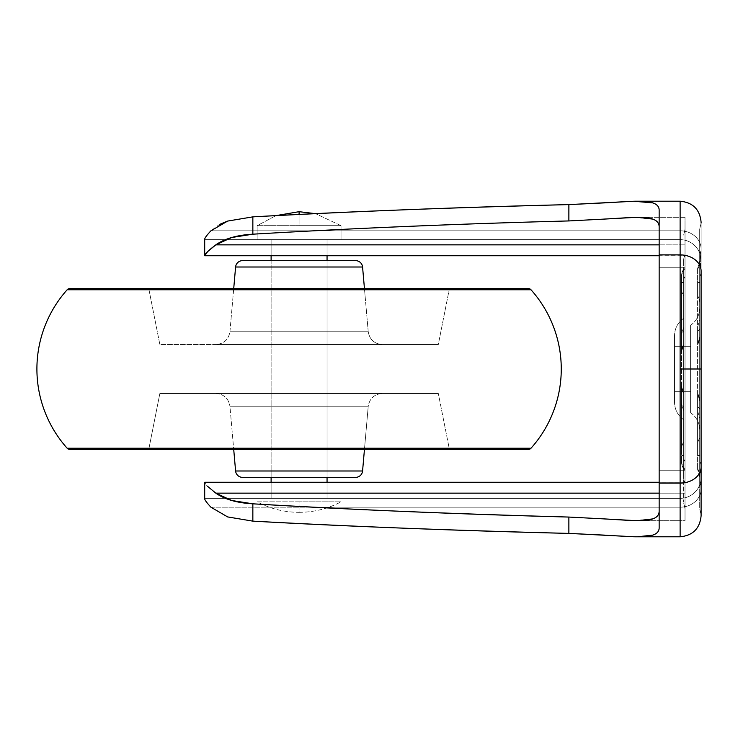 <?xml version="1.0" encoding="UTF-8"?>
<svg xmlns="http://www.w3.org/2000/svg" width="738" height="738" viewBox="0 0 738 738"><rect width="100%" height="100%" fill="white"/><g stroke="black" fill="none" stroke-linecap="round" stroke-linejoin="round"><path stroke-width="0.55" stroke-dasharray="3.69 2.77" d="M341.03 225.671L315.569 213.66L341.03 225.671L257.138 225.671L257.138 239.656L341.03 239.656L341.03 225.671L341.03 239.656L257.138 239.656L257.138 225.671L275.929 215.634L257.138 225.671L299.084 225.671L257.138 225.671L299.084 225.671L299.084 211.686L299.084 225.671L341.03 225.671M257.138 501.84L299.084 501.84L299.084 512.329C284.241 512.264 270.256 508.768 257.138 501.84L341.03 501.84L299.084 501.84L299.084 512.329C313.927 512.264 327.912 508.768 341.03 501.84C327.912 508.768 313.927 512.264 299.084 512.329L299.084 501.84L341.03 501.84L257.138 501.84C270.256 508.768 284.241 512.264 299.084 512.329L299.084 501.84L257.138 501.84M271.114 498.344L327.054 498.344L327.054 482.265L327.054 498.344L299.084 498.344L341.03 498.344L257.138 498.344L341.03 498.344L271.114 498.344L327.054 498.344L271.114 498.344L271.114 482.265L271.114 498.344L271.114 482.265L327.054 482.265L327.054 498.344L271.114 498.344L327.054 498.344L273.244 498.344L327.054 498.344L327.054 482.265L271.114 482.265L327.054 482.265L271.114 482.265L271.114 498.344M327.054 477.366L327.054 260.634L327.054 477.366L271.114 477.366L271.114 260.634L271.114 477.366L271.114 260.634L327.054 260.634L327.054 477.366L324.923 477.366L327.054 477.366L327.054 260.634L271.114 260.634L355.605 260.634L242.562 260.634L324.923 260.634L271.114 260.634L271.114 477.366L299.084 477.366L242.562 477.366L327.054 477.366M327.054 255.735L327.054 239.656L271.114 239.656L271.114 255.735L271.114 239.656L327.054 239.656L327.054 255.735L271.114 255.735L271.114 239.656L299.084 239.656L257.138 239.656L327.054 239.656L271.114 239.656L327.054 239.656L327.054 255.735L271.114 255.735L327.054 255.735L327.054 239.656L271.114 239.656L327.054 239.656L271.114 239.656L271.114 255.735L327.054 255.735M257.138 498.344L283.032 498.344L257.138 498.344M341.03 239.656L315.135 239.656L341.03 239.656M210.92 507.2L227.673 516.932L210.92 507.2L680.122 507.2A20.978 18.321 0 0 0 701.1 488.879A20.978 18.321 180 0 1 680.122 507.2A20.978 18.321 180 0 0 701.1 488.879L701.1 477.366A20.978 20.978 0 0 1 680.122 498.344A20.978 20.978 0 0 0 701.1 477.366A20.978 20.978 0 0 1 680.122 498.344L680.122 536.794L680.122 498.344A20.978 20.978 0 0 0 701.1 477.366L701.1 488.879A20.978 18.321 0 0 1 680.122 507.2L210.92 507.2C206.917 502.892 204.841 500.115 204.694 498.851C204.694 499.903 206.769 502.679 210.92 507.2C206.769 502.679 204.694 499.903 204.694 498.851L204.694 498.344L680.122 498.344L680.122 536.794L637.254 536.794L652.696 535.124C656.995 533.759 659.154 531.323 659.154 527.827L659.154 369L659.154 470.724L685.021 470.724L685.021 493.15L215.819 493.15L231.714 500.493L252.848 503.814C343.022 509.303 448.363 513.722 568.869 517.061L633.73 520.677L652.724 518.906C657.005 517.439 659.154 514.82 659.154 511.056L659.154 470.724L685.021 470.724L685.021 276.436A13.985 10.775 180 0 0 683.619 281.132A13.985 10.775 0 0 1 685.021 276.436L685.021 255.228A13.985 12.214 0 0 0 683.619 260.551L683.619 369L674.532 369L690.611 369L690.611 346.279L690.611 369L690.611 346.279L690.611 369L674.532 369L674.532 346.279L674.532 369L674.532 346.279L674.532 369L690.611 369L690.611 346.279L690.611 369L690.611 346.279L690.611 369L674.532 369L674.532 346.279L674.532 402.404L674.532 369L683.619 369L683.619 419.691L683.619 369L683.619 419.691L683.619 369L674.532 369L674.532 402.404L674.532 369L683.619 369L683.619 419.691L683.619 369L683.619 419.691L683.619 369L674.532 369L674.532 335.596L674.532 402.404L674.532 335.596L674.532 402.404L674.532 346.279L674.532 391.721L674.532 369L683.619 369L681.525 369L681.525 288.816A13.985 13.302 180 0 0 683.619 295.827L683.619 281.132A13.985 10.775 180 0 1 685.021 276.436L685.021 369L683.619 369L683.619 501.905L683.619 282.516L681.525 282.516L681.525 276.224A13.985 13.302 0 0 1 683.619 269.213L683.619 456.868A13.985 10.775 0 0 0 685.021 461.564L685.021 369L685.021 470.724L659.154 470.724L659.154 369L685.021 369L685.021 519.81L685.021 230.025L685.021 493.27L685.021 233.743L685.021 267.276L659.154 267.276L685.021 267.276L685.021 218.19L685.021 255.735L685.021 244.85L659.154 244.85L685.021 244.85L685.021 217.286L685.021 267.276L659.154 267.276L659.154 369L659.154 254.887L680.122 254.887L680.122 369L659.154 369L680.122 369L680.122 536.794L680.122 507.2L314.001 507.2L680.122 507.2L680.122 498.344L204.694 498.344L204.694 498.851L204.694 482.265L685.021 482.265L659.154 482.265L685.021 482.265L685.021 493.15L685.021 482.265L204.694 482.68C204.961 484.211 208.669 487.707 215.819 493.15C208.66 487.707 204.952 484.211 204.694 482.68L207.682 486.425L214.057 491.812M701.1 514.93L699.698 508.833L701.1 514.93L701.1 466.268A13.985 10.775 180 0 0 699.698 461.564L699.698 482.772A13.985 12.214 180 0 1 701.1 488.095A13.985 12.214 0 0 0 699.698 482.772L699.698 470.374A13.985 13.985 0 0 1 701.1 476.471A13.985 13.985 0 0 0 699.698 470.374A13.985 13.985 0 0 1 701.1 476.471L701.1 488.095L701.1 476.471A13.985 13.985 0 0 0 699.698 470.374L699.698 482.772A13.985 12.214 -0 0 1 701.1 488.095L701.1 514.93L701.1 488.095A13.985 12.214 180 0 0 699.698 482.772L699.698 461.564A13.985 10.775 180 0 1 701.1 466.268L701.1 369L701.1 466.268A13.985 10.775 0 0 0 699.698 461.564L699.698 369L690.611 369L690.611 412.699L690.611 369L699.698 369L699.698 429.977L699.698 369L699.698 429.977L699.698 369L690.611 369L690.611 412.699L690.611 369L699.698 369L699.698 429.977L699.698 369L699.698 429.977L699.698 369L690.611 369L690.611 412.699L690.611 325.301L690.611 412.699L690.611 325.301L690.611 391.721L690.611 325.301L690.611 369L699.698 369L699.698 302.829A13.985 13.302 180 0 0 697.604 295.827L697.604 369L699.698 369L699.698 276.436A13.985 10.775 180 0 0 701.1 271.732L701.1 369L699.698 369L699.698 507.975L699.698 262.202A13.985 13.302 0 0 1 697.604 269.213L697.604 282.516L699.698 282.516L699.698 261.436L699.698 337.165L699.698 261.234L699.698 390.513L699.698 369L701.1 369L701.1 223.061L701.1 260.634L701.1 223.061L699.698 229.167L699.698 317.847L699.698 231.095L699.698 246.824L700.399 253.715A13.985 12.214 0 0 0 701.1 249.905L701.1 271.732A13.985 10.775 0 0 1 699.698 276.436L699.698 229.167L699.698 276.436A13.985 10.775 0 0 0 701.1 271.732L701.1 249.905A13.985 12.214 180 0 1 700.399 253.715L700.399 265.892A13.985 13.985 0 0 0 701.1 261.529L701.1 249.905L701.1 261.529A13.985 13.985 0 0 1 700.399 265.892L699.698 267.626A13.985 13.985 0 0 0 701.1 261.529A13.985 13.985 0 0 1 699.698 267.626L699.698 255.228A13.985 12.214 180 0 0 701.1 249.905A13.985 12.214 0 0 1 699.698 255.228L699.698 229.167L701.1 223.07M697.604 442.173L697.604 455.484L699.698 455.484L699.698 435.171A13.985 13.302 180 0 1 697.604 442.173L697.604 331.131A13.985 5.046 0 0 0 699.698 328.465L699.698 262.202A13.985 13.302 180 0 1 697.604 269.213A13.985 13.302 -0 0 0 699.698 262.202L699.698 302.829A13.985 13.302 -0 0 0 697.604 295.827A13.985 13.302 0 0 1 699.698 302.829L699.698 461.564A13.985 10.775 0 0 1 701.1 466.268L701.1 271.732A13.985 10.775 180 0 1 699.698 276.436L699.698 475.798A13.985 13.302 180 0 0 697.604 468.787L697.604 442.173A13.985 13.302 180 0 0 699.698 435.171L699.698 369L697.604 369L697.604 442.173A13.985 13.302 0 0 0 699.698 435.171M635.529 201.216L568.869 204.601L568.869 220.939L633.693 217.323C642.558 217.12 648.896 217.701 652.706 219.085C657.005 220.588 659.154 223.208 659.154 226.944C659.154 223.18 657.005 220.561 652.706 219.085L633.693 217.323L568.869 220.939C448.363 224.278 343.022 228.697 252.848 234.186L231.741 237.498L215.819 244.85L207.682 251.575L204.694 255.735L685.021 255.735L685.021 244.85L685.021 255.735L204.694 255.735L204.694 239.149C204.694 238.097 206.769 235.321 210.92 230.8L680.122 230.8L680.122 239.656L680.122 201.206L680.122 254.887L659.154 254.887L659.154 210.173L659.154 267.276L685.021 267.276L685.021 461.564A13.985 10.775 0 0 1 683.619 456.868L683.619 477.449A13.985 12.214 180 0 0 685.021 482.772L685.021 461.564A13.985 10.775 180 0 1 683.619 456.868L683.619 442.173A13.985 13.302 180 0 0 681.525 449.184L681.525 461.776A13.985 13.302 180 0 0 683.619 468.787L683.619 295.827A13.985 13.302 0 0 1 681.525 288.816A13.985 13.302 0 0 0 683.619 295.827L683.619 269.213A13.985 13.302 180 0 0 681.525 276.224A13.985 13.302 180 0 1 683.619 269.213A13.985 13.302 0 0 0 681.525 276.224L681.525 449.184A13.985 13.302 180 0 1 683.619 442.173L683.619 455.484L681.525 455.484L681.525 449.202M699.698 409.535L699.698 450.586L699.698 409.535A13.985 5.046 180 0 0 697.604 406.869L697.604 468.787A13.985 13.302 -0 0 1 699.698 475.798L699.698 400.835A13.985 13.985 0 0 0 697.604 393.474L697.604 406.869A13.985 5.046 0 0 1 699.698 409.535A13.985 5.046 0 0 0 697.604 406.869L697.604 393.474A13.985 13.985 0 0 1 699.698 400.835L697.604 393.474L699.698 400.835L699.698 418.317L699.698 400.835L697.604 393.474L697.604 410.946L697.604 393.474L699.698 400.835A13.985 13.985 0 0 0 697.604 393.474A13.985 13.985 0 0 1 699.698 400.835L699.698 476.822L699.698 455.484L697.604 455.484L697.604 468.787A13.985 13.302 180 0 1 699.698 475.798A13.985 13.302 0 0 0 697.604 468.787L697.604 406.869A13.985 5.046 180 0 1 699.698 409.535L699.698 410.429M683.619 431.269L683.619 392.791L683.619 431.269M683.619 406.869L683.619 468.787A13.985 13.302 0 0 1 681.525 461.776L681.525 404.212A13.985 5.046 180 0 0 683.619 406.869A13.985 5.046 0 0 1 681.525 404.212L681.525 386.103A13.985 13.985 0 0 0 683.619 393.474L683.619 406.869L683.619 393.474A13.985 13.985 0 0 1 681.525 386.103L683.619 393.474L681.525 386.103L681.525 403.585L681.525 386.103L683.619 393.474L683.619 410.946L683.619 393.474L681.525 386.103A13.985 13.985 0 0 0 683.619 393.474A13.985 13.985 0 0 1 681.525 386.103L681.525 404.212A13.985 5.046 0 0 0 683.619 406.869A13.985 5.046 180 0 1 681.525 404.212L681.525 462.099L681.525 455.484L683.619 455.484L683.619 468.787A13.985 13.302 180 0 1 681.525 461.776A13.985 13.302 0 0 0 683.619 468.787L683.619 406.869M685.021 504.368L685.021 493.27L685.021 504.368M604.477 202.876L568.869 204.601C448.981 207.682 343.64 211.769 252.848 216.861L252.848 234.186C237.055 235.053 224.712 238.605 215.819 244.85C208.669 250.293 204.961 253.789 204.694 255.32L204.694 239.149C204.694 238.097 206.769 235.321 210.92 230.8L227.452 221.142M680.122 536.794L680.122 483.113L659.154 483.113L680.122 483.113L680.122 230.8A20.978 18.321 0 0 1 701.1 249.121L701.1 260.634A20.978 20.978 0 0 0 680.122 239.656L204.694 239.656L680.122 239.656L680.122 230.8A20.978 18.321 180 0 1 701.1 249.121L701.1 222.175L701.1 249.121A20.978 18.321 -0 0 0 680.122 230.8L680.122 201.206L680.122 230.8L210.92 230.8L313.945 230.8L210.92 230.8L219.297 224.536M680.122 239.656L204.694 239.656L680.122 239.656A20.978 20.978 0 0 1 701.1 260.634A20.978 20.978 0 0 0 680.122 239.656A20.978 20.978 0 0 1 701.1 260.634L701.1 249.121A20.978 18.321 180 0 0 680.122 230.8L313.973 230.8L680.122 230.8L680.122 239.656M680.122 498.344L204.694 498.344L680.122 498.344M685.021 520.714L685.021 493.15L685.021 520.714L637.254 520.714L685.021 520.714L685.021 470.724L659.154 470.724L659.154 511.056C659.154 514.792 657.014 517.403 652.724 518.906C648.914 520.29 642.586 520.88 633.73 520.677L568.869 517.061C460.161 514.229 354.821 509.81 252.848 503.814L252.848 521.139L227.673 516.932L252.848 521.139C343.64 526.231 448.981 530.318 568.869 533.399L634.68 536.775M252.848 216.861L227.673 221.068L252.848 216.861L252.848 234.186C354.821 228.19 460.161 223.771 568.869 220.939L568.869 204.601C460.65 207.221 355.31 211.308 252.848 216.861M683.619 442.173A13.985 13.302 0 0 0 681.525 449.184L681.525 369L685.021 369L659.154 369L659.154 210.173C659.154 206.677 656.995 204.242 652.678 202.867L637.254 201.206L680.122 201.206M604.533 535.124L633.693 536.757C642.54 536.95 648.877 536.406 652.696 535.124C656.995 533.731 659.145 531.305 659.154 527.827L659.154 210.173C659.145 206.695 656.986 204.26 652.678 202.867C648.859 201.594 642.512 201.05 633.656 201.243L633.029 201.262M622.604 201.714L604.505 202.876M685.021 493.15L215.819 493.15C224.684 499.386 237.027 502.947 252.848 503.814L252.848 521.139C355.31 526.692 460.65 530.779 568.869 533.399L568.869 517.061L568.869 533.399M215.819 244.85L685.021 244.85L215.819 244.85M204.694 498.851L204.694 482.68L207.682 486.425M659.154 527.827L659.154 511.056L659.154 527.827M683.619 260.551A13.985 12.214 180 0 1 685.021 255.228L685.021 267.626A13.985 13.985 0 0 0 683.619 273.715L683.619 260.551L683.619 273.715A13.985 13.985 0 0 1 685.021 267.626A13.985 13.985 0 0 0 683.619 273.715A13.985 13.985 0 0 1 685.021 267.626L685.021 255.228A13.985 12.214 180 0 0 683.619 260.551A13.985 12.214 0 0 1 685.021 255.228L685.021 276.436A13.985 10.775 0 0 0 683.619 281.132L683.619 260.551M685.021 482.772A13.985 12.214 0 0 1 683.619 477.449L683.619 464.285A13.985 13.985 0 0 0 685.021 470.374L685.021 482.772L685.021 470.374A13.985 13.985 0 0 1 683.619 464.285A13.985 13.985 0 0 0 685.021 470.374A13.985 13.985 0 0 1 683.619 464.285L683.619 477.449A13.985 12.214 -0 0 0 685.021 482.772A13.985 12.214 180 0 1 683.619 477.449L683.619 456.868A13.985 10.775 180 0 0 685.021 461.564L685.021 482.772M681.525 298.124L681.525 351.897L681.525 298.124M683.619 331.131A13.985 5.046 0 0 0 681.525 333.788L681.525 276.224L681.525 333.788A13.985 5.046 180 0 1 683.619 331.131L683.619 344.526A13.985 13.985 0 0 0 681.525 351.897L681.525 333.788L681.525 351.897A13.985 13.985 0 0 1 683.619 344.526L681.525 351.897L681.525 334.415L681.525 351.897L683.619 344.526L681.525 351.897L683.619 344.526L683.619 327.054L683.619 344.526A13.985 13.985 0 0 0 681.525 351.897A13.985 13.985 0 0 1 683.619 344.526L683.619 331.131A13.985 5.046 180 0 0 681.525 333.788A13.985 5.046 0 0 1 683.619 331.131L683.619 269.213L683.619 331.131M681.525 288.816L681.525 282.516L683.619 282.516L683.619 295.827M699.698 328.465A13.985 5.046 180 0 1 697.604 331.131L697.604 344.526A13.985 13.985 0 0 0 699.698 337.165L699.698 328.465L699.698 337.165A13.985 13.985 0 0 1 697.604 344.526L699.698 337.165L699.698 319.683L699.698 337.165L697.604 344.526L697.604 327.054L697.604 344.526L699.698 337.165L697.604 344.526A13.985 13.985 0 0 0 699.698 337.165A13.985 13.985 0 0 1 697.604 344.526L697.604 331.131A13.985 5.046 180 0 0 699.698 328.465A13.985 5.046 0 0 1 697.604 331.131L697.604 269.213A13.985 13.302 180 0 0 699.698 262.202L699.698 328.465M699.698 282.516L699.698 302.829L699.698 282.516L697.604 282.516L697.604 295.827M699.698 267.626L699.698 246.824L700.399 253.715L700.399 265.892L699.698 270.256L700.399 265.892M699.698 369L699.698 308.023L699.698 369L699.698 308.023L699.698 369L690.611 369L690.611 325.301L690.611 369L699.698 369L699.698 308.023L699.698 369M701.1 488.879L701.1 515.825L701.1 488.879M701.1 222.175L701.1 271.049A20.978 16.162 0 0 0 680.122 254.887A20.978 16.162 180 0 1 701.1 271.049L701.1 466.951A20.978 16.162 0 0 1 680.122 483.113A20.978 16.162 180 0 0 701.1 466.951L701.1 515.825M683.619 369L683.619 318.309L683.619 369L683.619 318.309L683.619 369L683.619 318.309L683.619 369L683.619 318.309L683.619 369L674.532 369L674.532 335.596L674.532 369L683.619 369M674.532 369L674.532 335.596L674.532 391.721L674.532 369L674.532 391.721L674.532 369L690.611 369L690.611 391.721L690.611 369L690.611 391.721L690.611 369L674.532 369L674.532 391.721L674.532 369L674.532 391.721L674.532 369L690.611 369L690.611 391.721L690.611 369L690.611 391.721L690.611 369L674.532 369M382.164 344.526C374.277 343.816 369.637 339.554 368.234 331.768L229.933 331.768C228.531 339.554 223.891 343.816 216.003 344.526L382.164 344.526L159.86 344.526L148.762 288.595L449.405 288.595L438.307 344.526L216.003 344.526C223.891 343.816 228.531 339.554 229.933 331.768L368.234 331.768L364.452 288.595L368.234 331.768L229.933 331.768L233.715 288.595L229.933 331.768L368.234 331.768C369.637 339.554 374.277 343.816 382.164 344.526M216.003 393.474C223.891 394.184 228.531 398.446 229.933 406.232L368.234 406.232C369.637 398.446 374.277 394.184 382.164 393.474L159.86 393.474L438.307 393.474L449.405 449.405L148.762 449.405L159.86 393.474L148.762 449.405L299.084 449.405L69.769 449.405L528.399 449.405L148.762 449.405L449.405 449.405L438.307 393.474L159.86 393.474L382.164 393.474C374.277 394.184 369.637 398.446 368.234 406.232L229.933 406.232L233.715 449.405L229.933 406.232L368.234 406.232L364.452 449.405L368.234 406.232L229.933 406.232C228.531 398.446 223.891 394.184 216.003 393.474M362.57 267.008L235.597 267.008L362.57 267.008M438.307 344.526L352.367 344.526L438.307 344.526L449.405 288.595L148.762 288.595L159.86 344.526L438.307 344.526M69.769 288.595L528.399 288.595L69.769 288.595A3.496 3.496 0 0 0 67.167 289.766L531 289.766L67.167 289.766M148.762 288.595L449.405 288.595L148.762 288.595M531 448.234L67.167 448.234L531 448.234A3.496 3.496 0 0 1 528.399 449.405M438.307 393.474L352.367 393.474L438.307 393.474M362.57 470.992L235.597 470.992L362.57 470.992M690.611 346.279L674.532 346.279L690.611 346.279M683.619 419.691C677.761 415.42 674.726 409.655 674.532 402.404C674.726 409.655 677.761 415.42 683.619 419.691M690.611 412.699C696.478 416.97 699.504 422.726 699.698 429.977C699.504 422.726 696.478 416.97 690.611 412.699M697.604 268.54L699.698 261.169L697.604 268.54M683.619 268.54L681.525 275.901L683.619 268.54M685.021 217.286L637.254 217.286L685.021 217.286M685.021 229.167L683.619 235.265L685.021 229.167M685.021 508.833L683.619 502.735L685.021 508.833M683.619 469.46L681.525 462.099L683.619 469.46M683.619 327.054L681.525 334.415M683.619 410.946L681.525 403.585M699.698 476.831L697.604 469.46L699.698 475.798M697.604 327.054L699.698 319.683M697.604 410.946L699.698 418.317M690.611 325.301C696.478 321.03 699.504 315.274 699.698 308.023C699.504 315.274 696.478 321.03 690.611 325.301M683.619 318.309C677.761 322.58 674.726 328.345 674.532 335.596C674.726 328.345 677.761 322.58 683.619 318.309M690.611 391.721L674.532 391.721L690.611 391.721"/><path stroke-width="1.11" d="M315.569 213.66L299.084 211.686L299.084 214.463L299.084 211.686L275.929 215.634L299.084 211.686L315.569 213.66M327.054 482.265L327.054 477.366L327.054 482.265M327.054 260.634L327.054 255.735L327.054 260.634M271.114 255.735L271.114 260.634L271.114 255.735M271.114 477.366L271.114 482.265L271.114 477.366M568.906 204.601L568.869 220.939L604.57 219.075L568.869 220.939C460.189 223.78 354.849 228.199 252.848 234.186L252.848 216.861L227.673 221.068L210.92 230.8C206.917 235.108 204.841 237.885 204.694 239.149L204.694 239.14C204.841 237.894 206.917 235.108 210.92 230.8L227.673 221.068L252.848 216.861C343.64 211.769 448.981 207.682 568.869 204.601L633.693 201.243L652.696 202.876C656.995 204.242 659.154 206.677 659.154 210.173L659.154 483.113L680.122 483.113L680.122 254.887L680.122 369L701.1 369L701.1 271.049A20.978 16.162 180 0 0 680.122 254.887L680.122 201.206L680.122 254.887L659.154 254.887L680.122 254.887A20.978 16.162 -0 0 1 701.1 271.049L701.1 514.94M701.1 223.061L701.1 222.175C699.855 209.444 692.862 202.452 680.122 201.206C692.862 202.452 699.855 209.444 701.1 222.175M204.694 239.149L204.694 255.735L659.154 255.735L204.694 255.735L207.682 251.575L215.819 244.85C208.66 250.293 204.952 253.789 204.694 255.32L204.694 239.149M204.694 498.851L204.694 482.265L659.154 482.265L204.694 482.265L204.694 498.86C204.841 500.106 206.917 502.892 210.92 507.2L227.673 516.932L210.92 507.2M604.505 535.124L568.869 533.399C448.981 530.318 343.64 526.231 252.848 521.139L227.673 516.932L252.848 521.139L252.848 503.814L231.741 500.502L215.819 493.15L659.154 493.15L215.819 493.15L207.682 486.425M634.68 536.775L568.869 533.399L568.869 517.061C448.363 513.722 343.022 509.303 252.848 503.814C354.821 509.81 460.161 514.229 568.869 517.061L604.496 518.915L568.869 517.061L568.869 533.399C460.65 530.779 355.31 526.692 252.848 521.139L252.848 503.814C237.055 502.947 224.712 499.395 215.819 493.15M227.452 221.142L219.297 224.536M680.122 201.206L635.529 201.216M633.029 201.262L622.604 201.714M568.869 204.601C460.65 207.221 355.31 211.308 252.848 216.861L252.848 234.186C237.027 235.053 224.684 238.614 215.819 244.85L659.154 244.85L215.819 244.85L231.714 237.507L252.848 234.186C354.821 228.19 460.161 223.771 568.869 220.939L568.869 204.601L604.477 202.876M680.122 536.794L680.122 483.113L659.154 483.113L659.154 527.827C659.154 531.323 656.995 533.759 652.678 535.133L637.254 536.794L680.122 536.794C692.862 535.548 699.855 528.556 701.1 515.825L701.1 466.951A20.978 16.162 180 0 1 680.122 483.113L680.122 536.794C692.862 535.548 699.855 528.556 701.1 515.825M604.57 219.075L637.254 217.286L652.724 219.094C657.005 220.561 659.154 223.18 659.154 226.944C659.154 223.208 657.014 220.597 652.724 219.094C648.914 217.71 642.586 217.12 633.73 217.323L604.57 219.075M659.154 511.056C659.154 514.82 657.005 517.439 652.706 518.915L637.254 520.714L604.496 518.915L633.693 520.677C642.558 520.88 648.896 520.299 652.706 518.915C657.005 517.412 659.154 514.792 659.154 511.056M604.533 202.876L633.693 201.243C642.54 201.05 648.877 201.594 652.696 202.876C656.995 204.269 659.145 206.695 659.154 210.173L659.154 527.827C659.145 531.305 656.986 533.74 652.678 535.133C648.859 536.406 642.512 536.95 633.656 536.757L633.693 536.757M214.057 491.812L215.754 493.104M633.656 536.757L568.869 533.399M701.1 369L680.122 369L680.122 483.113A20.978 16.162 -0 0 0 701.1 466.951L701.1 369M362.57 470.992L235.597 470.992A6.993 6.993 0 0 0 242.562 477.366L355.605 477.366A6.993 6.993 0 0 0 362.57 470.992L364.452 449.405L362.57 470.992A6.993 6.993 0 0 1 355.605 477.366L242.562 477.366A6.993 6.993 0 0 1 235.597 470.992L362.57 470.992M233.715 449.405L235.597 470.992L233.715 449.405M531 448.234L67.167 448.234A3.496 3.496 0 0 0 69.769 449.405L528.399 449.405A3.496 3.496 0 0 0 531 448.234A118.855 118.855 0 0 0 531 289.766L67.167 289.766A118.855 118.855 0 0 0 67.167 448.234L531 448.234A118.855 118.855 0 0 0 531 289.766A3.496 3.496 0 0 0 528.399 288.595L69.769 288.595A3.496 3.496 0 0 0 67.167 289.766L531 289.766A3.496 3.496 0 0 0 528.399 288.595L69.769 288.595M362.57 267.008L235.597 267.008L233.715 288.595L235.597 267.008L362.57 267.008A6.993 6.993 0 0 0 355.605 260.634L242.562 260.634A6.993 6.993 0 0 0 235.597 267.008A6.993 6.993 0 0 1 242.562 260.634L355.605 260.634A6.993 6.993 0 0 1 362.57 267.008L364.452 288.595L362.57 267.008M528.399 449.405L69.769 449.405A3.496 3.496 0 0 1 67.167 448.234A118.855 118.855 0 0 1 67.167 289.766"/></g></svg>
